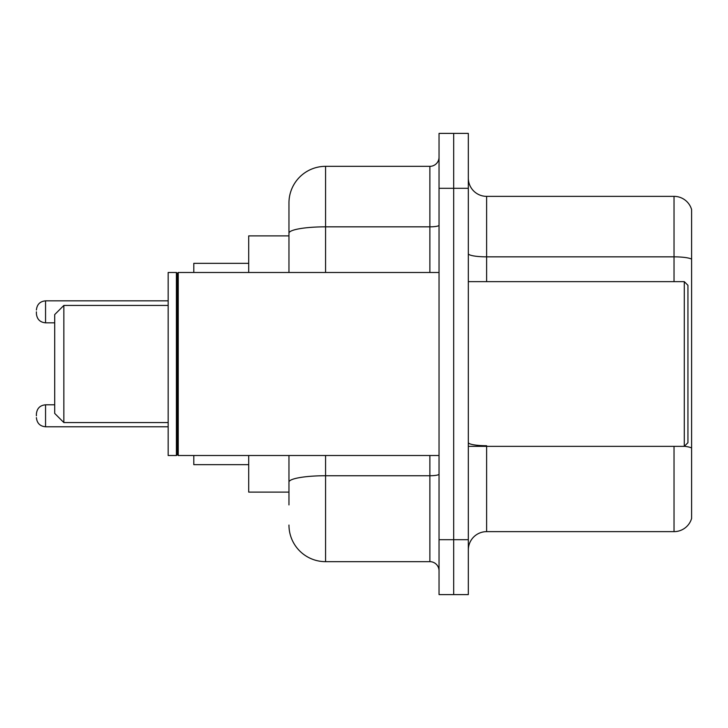<?xml version="1.0" encoding="UTF-8"?>
<svg xmlns="http://www.w3.org/2000/svg" width="728" height="728" viewBox="0 0 728 728"><rect width="100%" height="100%" fill="white"/><g stroke="black" fill="none" stroke-linecap="round" stroke-linejoin="round"><path stroke-width="1.09" d="M288.961 235.89L248.703 235.89L248.703 272.49M288.961 492.11L248.703 492.11L248.703 455.51M288.961 504.923L288.961 455.51M439.039 539.694L439.039 594.603L453.681 594.603L453.681 539.694L453.681 594.603L468.322 594.603L468.322 539.694L453.681 539.694L453.681 188.306L453.681 539.694L439.039 539.694L439.039 188.306L453.681 188.306L453.681 133.397L453.681 188.306L468.322 188.306L468.322 539.694M468.322 188.306L468.322 133.397L439.039 133.397L439.039 188.306M325.571 455.51L325.571 561.661L429.884 561.661L429.884 455.51M288.961 272.49L288.961 202.948A36.6 36.6 0 0 1 325.571 166.339L429.884 166.339A9.155 9.155 0 0 0 439.039 157.193M288.961 202.948L288.961 223.077M439.039 570.807A9.155 9.155 0 0 0 429.884 561.661M325.571 561.661A36.6 36.6 0 0 1 288.961 525.052M468.322 549.949A18.3 18.3 0 0 1 486.623 531.64L674.028 531.64L674.028 446.355M691.6 209.537A18.3 18.3 0 0 0 674.028 196.36A18.3 18.3 0 0 1 691.6 209.537L691.6 518.463A18.3 18.3 0 0 1 674.028 531.64M691.6 259.141A18.3 3.176 180 0 0 674.028 256.848L674.028 196.36L486.623 196.36A18.3 18.3 0 0 1 468.322 178.051A18.3 18.3 0 0 0 486.623 196.36L486.623 281.645M691.6 259.396L691.6 448.011A18.3 3.176 180 0 0 684.356 446.282M63.855 422.568L63.855 305.432L54.7 314.587L54.7 413.413L63.855 422.568L168.168 422.568M193.794 455.51L193.794 464.655L248.703 464.655M248.703 263.345L193.794 263.345L193.794 272.49M684.284 281.645L687.942 285.303L687.942 442.697L684.284 446.355L684.284 281.645L468.322 281.645M178.242 455.51L177.323 454.591L177.323 273.409L178.242 272.49L178.242 455.51L439.039 455.51M176.404 455.51L168.168 455.51L168.168 272.49L176.404 272.49L176.404 455.51L177.323 454.591M36.4 415.797L36.4 413.968L36.4 415.797M36.4 311.839L36.4 313.668L36.4 311.839M439.039 474.146A9.155 1.593 0 0 1 429.884 475.739L325.571 475.739A36.6 6.352 180 0 0 288.961 482.1M325.571 166.339L325.571 226.836L429.884 226.836L429.884 166.339M288.961 233.197A36.6 6.352 180 0 1 325.571 226.836L325.571 272.49M429.884 272.49L429.884 226.836A9.155 1.593 0 0 0 439.039 225.243M486.623 446.355L486.623 531.64M674.028 281.645L674.028 256.848L486.623 256.848A18.3 3.176 0 0 1 468.322 253.672M486.623 445.727A18.3 3.176 0 0 1 468.322 442.542M36.4 413.968C36.992 408.353 40.04 405.305 45.555 404.814L45.555 426.772L168.168 426.772M168.168 300.855L45.555 300.855L45.555 322.822C40.04 322.331 36.992 319.283 36.4 313.668M63.855 305.432L168.168 305.432M468.322 446.355L684.284 446.355M177.323 273.409L176.404 272.49M178.242 272.49L439.039 272.49M45.555 404.814L54.7 404.814M45.555 426.772C40.04 426.28 36.992 423.232 36.4 417.626M45.555 322.822L54.7 322.822M45.555 300.855C40.04 301.346 36.992 304.404 36.4 310.01"/></g></svg>
